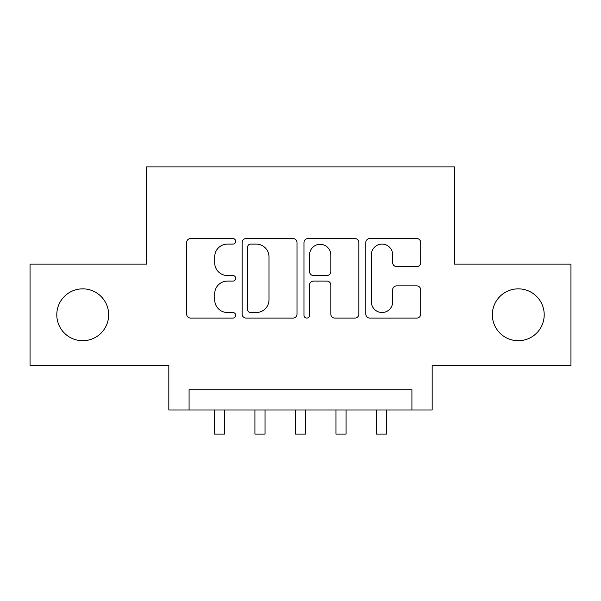 <?xml version="1.0" encoding="UTF-8"?>
<svg xmlns="http://www.w3.org/2000/svg" width="601" height="601" viewBox="0 0 601 601"><rect width="100%" height="100%" fill="white"/><g stroke="black" fill="none" stroke-linecap="round" stroke-linejoin="round"><path stroke-width="0.9" d="M235.675 241.332A2.787 2.787 0 0 0 232.887 238.544L190.637 238.544A3.974 3.974 0 0 0 186.656 242.526L186.656 314.113A3.974 3.974 0 0 0 190.637 318.087L232.887 318.087A2.787 2.787 0 0 0 235.675 315.3A2.787 2.787 0 0 0 232.887 312.52L227.426 312.52A12.726 12.726 0 0 1 214.7 299.794L214.7 293.829A12.726 12.726 0 0 1 227.426 281.103L232.887 281.103A2.787 2.787 0 0 0 235.675 278.316A2.787 2.787 0 0 0 232.887 275.536L227.426 275.536A12.726 12.726 0 0 1 214.7 262.81L214.7 256.845A12.726 12.726 0 0 1 227.426 244.111L232.887 244.111A2.787 2.787 0 0 0 235.675 241.332M492.347 314.781A25.933 25.933 0 0 0 518.28 340.714A25.933 25.933 0 0 0 544.205 314.781A25.933 25.933 0 0 0 518.28 288.848A25.933 25.933 0 0 0 492.347 314.781M56.794 314.781A25.933 25.933 0 0 0 82.72 340.714A25.933 25.933 0 0 0 108.653 314.781A25.933 25.933 0 0 0 82.72 288.848A25.933 25.933 0 0 0 56.794 314.781M416.726 266.589A3.974 3.974 0 0 0 420.708 262.607L420.708 242.526A3.974 3.974 0 0 0 416.726 238.544L369.803 238.544A3.974 3.974 0 0 0 365.821 242.526L365.821 314.113A3.974 3.974 0 0 0 369.803 318.087L416.726 318.087A3.974 3.974 0 0 0 420.708 314.113L420.708 289.847A3.974 3.974 0 0 0 416.726 285.873L396.645 285.873A3.974 3.974 0 0 0 392.663 289.847L392.663 301.882A10.638 10.638 0 0 1 382.026 312.52A10.638 10.638 0 0 1 371.388 301.882L371.388 254.756A10.638 10.638 0 0 1 382.026 244.111A10.638 10.638 0 0 1 392.663 254.756L392.663 262.607A3.974 3.974 0 0 0 396.645 266.589L416.726 266.589M411.918 409.995L432.179 409.995L432.179 365.431L570.95 365.431L570.95 264.139L454.461 264.139L454.461 166.898L146.539 166.898L146.539 264.139L30.05 264.139L30.05 365.431L168.821 365.431L168.821 409.995L411.918 409.995L411.918 389.741L189.082 389.741L189.082 409.995M297.022 242.526A3.974 3.974 0 0 0 293.04 238.544L246.117 238.544A3.974 3.974 0 0 0 242.135 242.526L242.135 314.113A3.974 3.974 0 0 0 246.117 318.087L293.04 318.087A3.974 3.974 0 0 0 297.022 314.113L297.022 242.526M307.96 238.544L354.883 238.544A3.974 3.974 0 0 1 358.865 242.526L358.865 314.113A3.974 3.974 0 0 1 354.883 318.087L334.802 318.087A3.974 3.974 0 0 1 330.828 314.113L330.828 285.077A3.974 3.974 0 0 0 326.846 281.103L313.527 281.103A3.974 3.974 0 0 0 309.545 285.077L309.545 315.3A2.787 2.787 0 0 1 306.765 318.087A2.787 2.787 0 0 1 303.978 315.3L303.978 242.526A3.974 3.974 0 0 1 307.96 238.544M250.489 244.111A2.787 2.787 0 0 0 247.702 246.898L247.702 309.733A2.787 2.787 0 0 0 250.489 312.52L256.259 312.52A12.726 12.726 0 0 0 268.985 299.794L268.985 256.845A12.726 12.726 0 0 0 256.259 244.111L250.489 244.111M330.828 254.952A10.638 10.638 0 0 0 320.183 244.314A10.638 10.638 0 0 0 309.545 254.952L309.545 271.554A3.974 3.974 0 0 0 313.527 275.536L326.846 275.536A3.974 3.974 0 0 0 330.828 271.554L330.828 254.952M214.399 409.995L214.399 434.102L224.534 434.102L224.534 409.995M254.922 409.995L254.922 434.102L265.049 434.102L265.049 409.995M295.437 409.995L295.437 434.102L305.563 434.102L305.563 409.995M335.951 409.995L335.951 434.102L346.078 434.102L346.078 409.995M376.466 409.995L376.466 434.102L386.601 434.102L386.601 409.995"/></g></svg>
